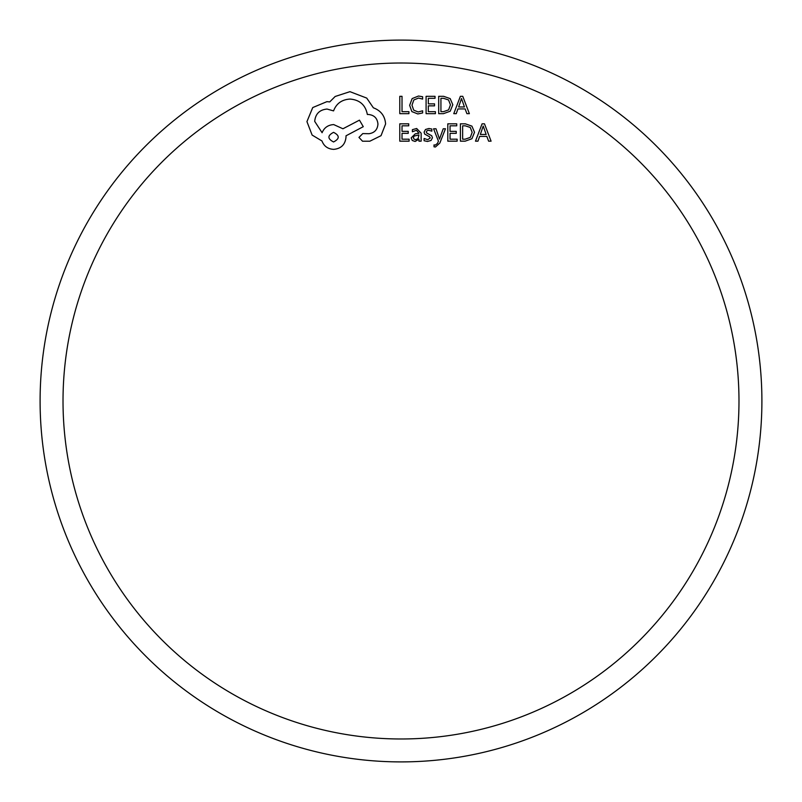 <?xml version="1.0" encoding="UTF-8"?>
<svg xmlns="http://www.w3.org/2000/svg" width="802" height="802" viewBox="0 0 802 802"><rect width="100%" height="100%" fill="white"/><g stroke="black" fill="none" stroke-linecap="round" stroke-linejoin="round"><path stroke-width="1.2" d="M40.1 401A360.9 360.9 0 0 1 401 40.1A360.9 360.9 0 0 1 761.9 401A360.9 360.9 0 0 1 401 761.9A360.9 360.9 0 0 1 40.1 401A360.9 360.9 0 0 0 401 761.9A360.9 360.9 0 0 0 761.9 401M471.907 138.736L474.523 132.28L471.907 126.125L465.35 123.829L460.408 123.829L460.408 141.162L465.17 141.162L471.907 138.736M470.263 127.458L465.26 125.824L462.644 125.824L462.644 139.187L465.16 139.187L470.313 137.383L472.167 132.34L470.263 127.458M439.827 138.104L439.506 139.107L436.007 128.781L433.581 128.781L438.433 141.142L437.481 143.388L435.255 145.132L434.022 144.891L434.022 146.816L435.426 146.997L439.847 143.037L445.461 128.781L443.215 128.781L439.827 138.104M427.446 141.463L431.055 140.47L432.448 137.794L431.717 135.749L426.814 133.082L426.333 131.929L426.995 130.726L428.709 130.265L431.857 131.157L431.857 129.052L428.92 128.5L425.491 129.483L424.098 132.119L424.709 134.084L429.661 136.831L430.223 138.014L427.656 139.688L424.088 138.485L424.088 140.731L427.446 141.463M416.459 130.265L418.965 133.292L415.296 133.804L411.195 137.854L412.258 140.48L415.115 141.463L418.965 139.247L418.965 141.162L421.14 141.162L421.14 133.192L416.669 128.5L412.398 129.653L412.398 131.759L416.459 130.265M415.677 139.678L418.042 138.666L418.965 134.957L413.972 136.099L413.391 137.673L414.022 139.117L415.677 139.678M385.592 123.969C384.97 115.999 380.9 110.616 373.381 107.819L366.725 98.085L349.963 91.669L335.166 96.481L329.742 101.904L326.905 101.653L312.73 107.568L306.935 121.623L312.118 135.067L321.983 140.982C323.968 146.235 327.878 149.032 333.692 149.362C341.191 148.641 345.301 144.53 346.013 137.032L346.013 135.799L363.276 126.676L359.456 120.15L342.935 128.771L333.692 124.581C328.038 124.952 324.178 127.668 322.103 132.721L314.705 121.383C315.427 113.884 319.537 109.774 327.036 109.052L333.562 110.897C336.359 103.508 341.863 99.558 350.083 99.067C359.787 99.889 365.532 105.022 367.346 114.475L368.329 114.475C374.183 115.027 377.391 118.235 377.942 124.089C377.511 129.633 374.554 132.841 369.07 133.703L362.785 133.583L358.965 137.403L362.534 141.222L369.812 141.222L381.03 135.678L385.592 123.969M333.562 141.964C339.767 138.726 339.767 135.528 333.562 132.35C327.386 135.558 327.386 138.756 333.562 141.964M450.193 111.227L452.809 104.771L450.193 98.616L443.636 96.32L438.694 96.32L438.694 113.663L443.466 113.663L450.193 111.227M448.549 99.949L443.546 98.315L440.93 98.315L440.93 111.689L443.446 111.689L448.599 109.874L450.453 104.831L448.549 99.949M418.143 111.959L413.692 110.135L411.987 105.182L413.812 99.969L418.534 98.055L422.624 99.077L422.624 96.741L418.514 96.029L412.148 98.586L409.642 105.323L411.867 111.588L417.822 113.954L422.624 112.942L422.624 110.796L418.143 111.959M484.478 123.829L482.082 123.829L475.486 141.162L477.952 141.162L479.626 136.42L486.844 136.42L488.608 141.162L491.085 141.162L484.478 123.829M483.205 126.044L480.328 134.465L486.152 134.465L483.205 126.044M457.13 139.187L450.042 139.187L450.042 133.353L456.248 133.353L456.248 131.368L450.042 131.368L450.042 125.824L456.739 125.824L456.739 123.829L447.807 123.829L447.807 141.162L457.13 141.162L457.13 139.187M409.11 139.187L402.023 139.187L402.023 133.353L408.228 133.353L408.228 131.368L402.023 131.368L402.023 125.824L408.719 125.824L408.719 123.829L399.787 123.829L399.787 141.162L409.11 141.162L409.11 139.187M462.764 96.32L460.378 96.32L453.772 113.663L456.248 113.663L457.912 108.922L465.13 108.922L466.894 113.663L469.37 113.663L462.764 96.32M461.491 98.536L458.624 106.957L464.438 106.957L461.491 98.536M435.416 111.689L428.328 111.689L428.328 105.854L434.534 105.854L434.534 103.869L428.328 103.869L428.328 98.315L435.025 98.315L435.025 96.32L426.093 96.32L426.093 113.663L435.416 113.663L435.416 111.689M408.93 111.689L402.023 111.689L402.023 96.32L399.787 96.32L399.787 113.663L408.93 113.663L408.93 111.689M542.022 93.844A337.983 337.983 0 0 0 63.017 401A337.983 337.983 0 0 0 542.022 708.156A337.983 337.983 0 0 0 542.022 93.844"/></g></svg>
